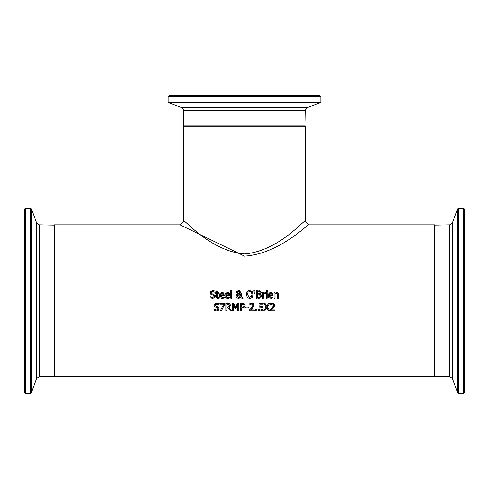 <?xml version="1.0" encoding="UTF-8"?>
<svg xmlns="http://www.w3.org/2000/svg" width="489" height="489" viewBox="0 0 489 489"><rect width="100%" height="100%" fill="white"/><g stroke="black" fill="none" stroke-linecap="round" stroke-linejoin="round"><path stroke-width="0.73" d="M273.406 306.23L273.259 304.268L272.33 303.956L270.46 304.616L270.46 303.535L273.449 303.253L274.5 304.256L274.274 306.682L272.734 308.535M272.19 309.066L271.254 309.953L274.983 309.953L274.983 310.827L270.301 310.827L270.301 309.751L272.165 307.887M272.404 303.076L274.066 303.645L274.659 304.971M270.344 309.708L271.438 308.657M272.135 307.923L273.632 305.222L273.259 304.268L272.33 303.956L270.515 304.616M274.665 305.167L274.274 306.682L271.254 309.953M220.362 295.582L222.244 297.624L224.2 296.933L224.2 297.978L222.257 298.461L220.973 298.241L220.142 297.697L219.457 296.285L219.64 294.078L220.221 293.192L222.024 292.477L223.675 293.113L224.304 295.582L220.362 295.582L220.857 297.098M223.332 298.302L222.257 298.461M223.039 297.508L224.145 296.933M223.95 293.479L224.109 293.816M222.642 292.538L223.4 292.862M220.129 297.685L219.628 296.902M219.592 296.805L219.39 295.515M222.477 293.327L220.832 293.712L220.362 294.849L223.369 294.849L222.984 293.632M223.369 294.849L223.045 293.706L221.969 293.266L220.502 294.225M222.244 297.624L223.412 297.373M215.215 295.411L214.647 297.777L212.611 298.467M212.666 298.467L210.178 297.874L210.178 296.609L212.593 297.593L214.286 296.328L214.054 295.582M210.441 296.774L210.912 297.104M211.364 297.33L212.593 297.593L214.286 296.328L213.351 295.167L210.722 294.152L210.233 292.777L212.837 290.607M213.351 295.167L211.981 294.818M211.272 294.555L210.722 294.152M210.337 293.479L210.233 292.777M210.496 291.768L212.788 290.607L215.044 291.096L215.044 292.306L212.856 291.481L211.285 292.673L211.364 293.156M214.647 297.777L213.84 298.284M212.929 294.017L213.834 294.256L215.282 296.658M215.16 297.043L214.787 297.636M211.285 292.673L212.275 293.852L213.834 294.256M214.971 292.306L212.856 291.481M225.857 295.582L227.74 297.624L229.696 296.933L229.696 297.978L227.752 298.461L226.468 298.241L225.637 297.697L224.946 296.285L225.136 294.078L225.716 293.192L227.519 292.477L229.164 293.113L229.799 295.582L225.857 295.582L226.352 297.098M228.828 298.302L227.752 298.461M228.534 297.508L229.641 296.933M229.439 293.479L229.604 293.816M228.137 292.538L228.889 292.862M225.625 297.685L225.123 296.902M225.087 296.805L224.885 295.515M227.972 293.327L226.321 293.712L225.857 294.849L228.864 294.849L228.473 293.632M228.773 294.182L227.464 293.266L225.991 294.225M228.864 294.849L228.54 293.706M227.74 297.624L228.907 297.373M217.275 298.314L216.352 296.585L216.352 293.431L215.71 293.431L215.71 292.636L216.352 292.636L216.352 290.998L217.312 290.998L217.312 292.636L219.078 292.636L219.078 293.431L217.312 293.431L217.574 297.416M217.312 296.145L217.446 297.251L219.078 297.422L219.078 298.284L217.275 298.314L216.517 297.575L216.352 296.585M218.015 298.443L218.907 298.327M218.253 297.605L217.446 297.251L219.023 297.422M230.79 298.333L230.79 290.405L231.749 290.405L231.749 298.333L230.79 298.333M240.026 291.206L240.38 292.159L240.081 293.192L238.913 294.042L240.704 295.888L240.802 293.693L241.798 293.693L241.266 296.456L243.088 298.333L241.78 298.333L240.741 297.245L238.436 298.492L236.688 297.825L236.065 296.248L236.517 294.849L237.471 294.03L236.487 291.982M241.798 294.189L241.266 296.456L243.088 298.333M239.94 298.033L238.436 298.492M236.737 297.874L236.187 297.031M236.578 291.707L238.461 290.582L240.38 292.159L240.081 293.192L238.913 294.042L240.704 295.888L240.802 293.693M236.181 295.49L237.471 294.03M236.45 292.343L237.281 290.894M238.461 290.582L238.803 290.6M239.372 290.747L239.94 291.114M237.954 294.396L237.116 295.998L238.711 297.66L240.301 296.792L237.954 294.396M237.428 294.922L237.232 295.319M237.116 295.998L237.238 296.695M238.057 297.544L238.711 297.66M239.103 297.624L239.445 297.52M239.836 297.294L240.301 296.792M237.568 291.731L237.642 292.978L238.436 293.681L239.384 292.257L238.424 291.224L237.446 292.294L238.436 293.681L239.2 293.064L239.317 291.841M238.828 291.31L238.039 291.291M237.446 292.294L237.63 292.96M246.487 293.217L247.263 291.609L249.702 290.582L252.153 291.609L252.77 292.703M247.764 291.157L248.32 290.845M248.339 290.839L248.773 290.692M248.326 298.235L247.257 297.459L246.364 294.078M250.539 298.406L249.457 298.486M252.495 296.982L251.059 298.241M253.064 294.488L252.153 297.459L249.702 298.492L247.257 297.459M251.866 293.272L251.022 291.866M250.771 291.707L249.708 291.456L248.027 292.245L247.403 294.537L249.708 297.618L252.012 294.537L251.957 293.73M250.985 297.22L251.866 295.821M247.403 294.537L249.708 297.618M252.012 294.537L251.389 292.245L249.708 291.456L248.027 292.245M246.352 294.537L247.263 291.609M249.702 290.582L252.153 291.609L253.064 294.537M260.606 293.736L260.099 294.115L261.517 295.998L260.735 297.715L259.592 298.247M261.517 295.998L260.735 297.715L256.37 298.333L256.37 290.741L260.588 291.181M259.518 298.259L258.547 298.333M260.301 294.176L261.15 294.788M261.413 295.295L261.511 295.802M260.973 291.615L261.102 292.935M261.016 293.162L260.674 293.669M259.598 290.796L260.374 291.047L261.163 292.453L260.099 294.072M260.136 295.056L257.379 294.665L257.379 297.471L259.922 297.153L260.466 296.047L259.335 294.702M259.751 297.251L260.466 296.047M259.69 293.571L260.111 292.593L259.726 291.799L257.379 291.603L257.379 293.822L259.69 293.571L260.111 292.593L259.207 291.633M258.522 293.822L259.023 293.803M254.158 293.357L253.938 290.405L255.069 290.405L254.848 293.357L254.158 293.357M267.19 292.636L267.19 298.333L266.23 298.333L266.23 292.636L267.19 292.636M264.176 293.773L263.406 294.292L263.406 298.333L262.446 298.333L262.446 292.636L263.406 292.636L263.406 293.486L265.466 292.666L265.466 293.663L264.561 293.651M265.081 292.636L263.406 293.486M265.417 293.663L263.406 294.292M268.944 297.685L268.443 296.902M268.406 296.805L268.455 294.078L269.794 292.673L270.839 292.477L272.489 293.113L273.119 295.582L269.176 295.582L269.671 297.098M269.176 295.582L271.059 297.624L273.015 296.933L273.015 297.978L271.071 298.461L268.956 297.697L268.204 295.515M271.456 292.538L272.214 292.862M272.764 293.479L272.923 293.816M272.147 298.302L271.071 298.461M271.853 297.508L272.96 296.933M271.059 297.624L272.226 297.373M272.184 294.849L271.86 293.706L270.784 293.266L269.647 293.712L269.176 294.849L272.184 294.849L271.798 293.632M271.291 293.327L269.647 293.712L269.317 294.225M266.169 291.688L266.169 290.692L267.257 290.692L267.257 291.688L266.169 291.688M278.418 293.626L278.565 298.333L277.605 298.333L277.422 293.81L276.169 293.437M277.605 295.087L277.422 293.81L276.529 293.388L275.05 294.072L275.05 298.333L274.091 298.333L274.091 292.636L275.05 292.636L275.05 293.272L276.78 292.477L277.507 292.605L278.345 293.431L278.565 294.635M277.422 293.81L276.529 293.388M217.593 310.79L217.238 310.894M216.694 306.517L217.605 306.75L219.109 308.663L218.424 310.277L216.389 310.967M216.823 303.981L215.056 305.173L215.142 305.662M214.115 305.998L214.005 305.277L216.56 303.101L218.815 303.596L218.815 304.8L216.627 303.975L215.845 304.109M215.496 304.305L215.203 304.623M218.394 304.531L217.788 304.213M215.044 307.055L214.005 305.277L214.347 304.146M214.353 304.14L216.358 303.107M218.057 308.92L217.122 307.66L214.5 306.646M215.044 310.796L213.95 310.374L213.95 309.109L215.056 309.794M215.056 305.173L216.046 306.352L217.605 306.75L219.109 308.663L218.424 310.277M214.023 309.109L216.37 310.093L218.057 308.822L217.122 307.66L215.753 307.318M216.444 310.967L213.95 310.374M224.689 303.241L224.689 304.378L221.407 310.827L220.325 310.827L223.791 304.134L219.873 304.134L219.873 303.241L224.689 303.241M224.689 304.378L221.407 310.827M229.524 305.594L228.693 304.207M228.809 306.786L229.53 305.38L229.054 304.372L226.841 304.115L226.841 306.964L228.54 306.884M227.727 306.964L229.17 306.505M228.907 303.314L229.72 303.638L230.576 305.539M229.365 307.367L229.011 307.526L231.707 310.827L230.398 310.827L228.002 307.807L226.841 307.807L226.841 310.827L225.832 310.827L225.832 303.241L229.72 303.638L230.582 305.301L229.011 307.526M229.054 304.372L227.843 304.115M230.398 310.827L228.002 307.807M242.263 303.241L244.249 303.712L245.154 305.527L244.488 307.214L241.364 308.003L241.364 310.827L240.356 310.827L240.356 303.241L244.249 303.712L245.154 305.527L244.488 307.214M244.103 305.558L243.559 304.402L241.364 304.115L241.364 307.141L243.675 306.682L244.103 305.558L243.302 304.268M242.605 304.127L242.238 304.115M243.375 306.909L243.938 306.334M242.055 307.141L243.076 307.031M235.215 308.736L233.253 304.292L233.253 310.827L232.312 310.827L232.312 303.241L233.687 303.241L235.582 307.465L237.416 303.241L238.821 303.241L238.821 310.827L237.813 310.827L237.813 304.292L235.832 308.736L235.215 308.736L233.253 304.292M237.813 304.292L235.832 308.736M248.681 307.049L248.681 307.966L245.808 307.966L245.808 307.049L248.681 307.049M252.795 306.23L252.648 304.268L251.719 303.956L249.848 304.616L249.848 303.535L252.837 303.253L253.883 304.256L253.663 306.682L252.122 308.535M251.578 309.066L250.643 309.953L254.372 309.953L254.372 310.827L249.69 310.827L249.69 309.751L251.554 307.887M251.792 303.076L253.455 303.645L254.048 304.971M249.732 309.708L250.826 308.657M251.523 307.923L253.021 305.222L252.648 304.268L251.719 303.956L249.903 304.616M254.054 305.167L253.663 306.682L250.643 309.953M257.012 309.378L257.012 310.827L255.796 310.827L255.796 309.378L257.012 309.378M261.621 306.212L262.599 306.792M259.17 307.104L258.938 303.241L263.106 303.241L263.106 304.134L259.916 304.134L259.916 306.157L262.367 306.585L263.149 308.418L262.477 310.246L260.613 310.992L258.626 310.558L258.626 309.482L259.72 309.953M260.655 306.976L259.604 307.031M261.756 307.385L261.297 307.092M261.572 309.8L262.061 307.936M262.11 308.461L261.682 307.318L258.938 307.153M258.699 309.482L260.631 310.112L261.725 309.647L262.116 308.412M259.543 310.87L259.042 310.729M262.3 310.411L261.749 310.759M262.996 309.366L262.605 310.093M259.916 306.157L260.606 306.114M259.518 309.885L260.631 310.112M267.33 306.976L269.702 310.827L268.547 310.827L266.701 307.801L264.818 310.827L263.73 310.827L266.15 307.031L263.803 303.241L264.959 303.241L266.768 306.212L268.614 303.241L269.702 303.241L267.33 306.976L269.702 303.241M268.547 310.827L266.701 307.801L264.818 310.827M266.15 307.031L263.803 303.241M54.805 376.573L54.805 224.818L180.019 224.818L244.5 256.15C280.466 253.62 307.966 223.345 308.987 224.818L434.195 224.818L434.195 376.573L54.805 376.573M463.639 208.216L463.639 393.18L464.55 392.27L464.55 209.127L463.639 208.216L458.389 208.216L457.533 208.815L457.533 392.581L452.362 378.37L452.362 223.021L449.794 224.818L434.195 225.123M464.55 211.884L464.55 389.513M452.362 223.021L457.533 208.815M39.206 224.818L36.638 223.021L36.638 378.37L39.206 376.573L39.206 224.818L54.805 225.123M25.361 208.216L24.45 209.127L24.45 392.27L25.361 393.18L25.361 208.216L30.611 208.216L31.467 208.815L36.638 223.021M24.45 389.513L24.45 211.884M305.203 110.233L307 107.666L182 107.666L183.797 110.233L305.203 110.233L304.898 126.174M320.863 96.73L319.953 95.82L169.047 95.82L168.137 96.73L320.863 96.73L320.863 101.981L320.264 102.837L307 107.666M172.776 95.82L316.224 95.82M183.797 221.022C184.787 219.518 210.673 251.273 244.5 253.925C278.351 251.267 304.244 219.475 305.203 221.022L305.203 126.174L183.797 126.174L183.797 221.022L180.019 224.818M449.794 224.818L449.794 376.573L434.501 376.573L434.501 224.818M463.639 393.18L458.389 393.18L458.389 208.216M54.499 224.818L54.499 376.573L54.805 376.273M30.611 208.216L30.611 393.18L31.467 392.581L31.467 208.815M305.203 125.869L183.797 125.869L184.102 126.174M320.863 101.981L168.137 101.981L168.736 102.837L320.264 102.837M434.501 376.573L434.195 376.273M458.389 393.18L457.533 392.581M452.362 378.37L449.794 376.573M39.206 376.573L54.499 376.573M25.361 393.18L30.611 393.18M36.638 378.37L31.467 392.581M183.797 110.233L183.797 125.869M168.137 96.73L168.137 101.981M182 107.666L168.736 102.837M305.203 221.022L308.987 224.818"/></g></svg>

